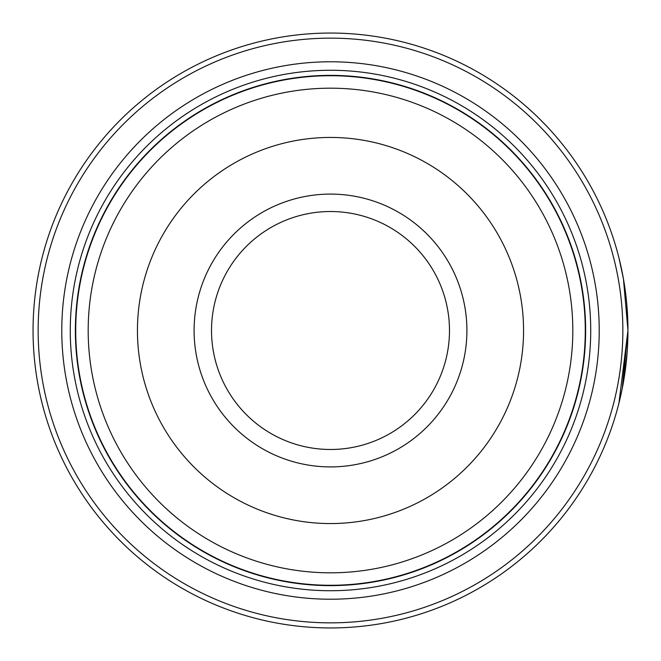 <?xml version="1.0" encoding="UTF-8"?>
<svg xmlns="http://www.w3.org/2000/svg" width="661" height="661" viewBox="0 0 661 661"><rect width="100%" height="100%" fill="white"/><g stroke="black" fill="none" stroke-linecap="round" stroke-linejoin="round"><path stroke-width="0.99" d="M585.456 330.5A254.956 254.956 0 0 1 330.5 585.456A254.956 254.956 0 0 1 75.544 330.5A254.956 254.956 0 0 1 330.5 75.544A254.956 254.956 0 0 1 585.456 330.5A254.956 254.956 0 0 0 330.5 75.544A254.956 254.956 0 0 0 75.544 330.5M627.677 317.801L626.876 305.217M625.471 292.162L624.43 284.874M623.844 281.247L622.703 274.877M623.133 277.199L624.364 284.445M622.216 388.618L627.95 330.5L618.936 403.169M627.586 315.851L627.81 321.329M627.818 321.577L627.859 323.138M466.906 330.5A136.406 136.406 0 0 0 330.5 194.094A136.406 136.406 0 0 0 194.094 330.5A136.406 136.406 0 0 0 330.5 466.906A136.406 136.406 0 0 0 466.906 330.5M449.48 330.5A118.98 118.98 0 0 0 330.5 211.52A118.98 118.98 0 0 0 211.52 330.5A118.98 118.98 0 0 0 330.5 449.48A118.98 118.98 0 0 0 449.48 330.5M38.148 330.5A292.352 292.352 0 0 0 330.5 622.852A292.352 292.352 0 0 0 622.852 330.5A292.352 292.352 0 0 0 330.5 38.148A292.352 292.352 0 0 0 38.148 330.5M627.95 330.5A297.45 297.45 0 0 1 330.5 627.95A297.45 297.45 0 0 1 33.05 330.5A297.45 297.45 0 0 1 330.5 33.05A297.45 297.45 0 0 1 627.95 330.5M627.157 352.247L623.587 381.273M623.488 381.835L622.398 387.726M599.221 330.5A268.721 268.721 0 0 0 330.5 61.779A268.721 268.721 0 0 0 61.779 330.5A268.721 268.721 0 0 0 330.5 599.221A268.721 268.721 0 0 0 599.221 330.5M590.727 330.5A260.227 260.227 0 0 0 330.5 70.273A260.227 260.227 0 0 0 70.273 330.5A260.227 260.227 0 0 0 330.5 590.727A260.227 260.227 0 0 0 590.727 330.5M585.629 330.5A255.129 255.129 0 0 1 330.5 585.629A255.129 255.129 0 0 1 75.371 330.5A255.129 255.129 0 0 1 330.5 75.371A255.129 255.129 0 0 1 585.629 330.5M619.035 258.211L623.455 279L627.95 330.417M75.718 330.5A254.782 254.782 0 0 0 330.5 585.282A254.782 254.782 0 0 0 585.282 330.5A254.782 254.782 0 0 0 330.5 75.718A254.782 254.782 0 0 0 75.718 330.5M572.814 330.5A242.314 242.314 0 0 1 330.5 572.814A242.314 242.314 0 0 1 88.186 330.5A242.314 242.314 0 0 1 330.5 88.186A242.314 242.314 0 0 1 572.814 330.5M137.438 330.5A193.062 193.062 0 0 0 330.5 523.562A193.062 193.062 0 0 0 523.562 330.5A193.062 193.062 0 0 0 330.5 137.438A193.062 193.062 0 0 0 137.438 330.5"/></g></svg>
